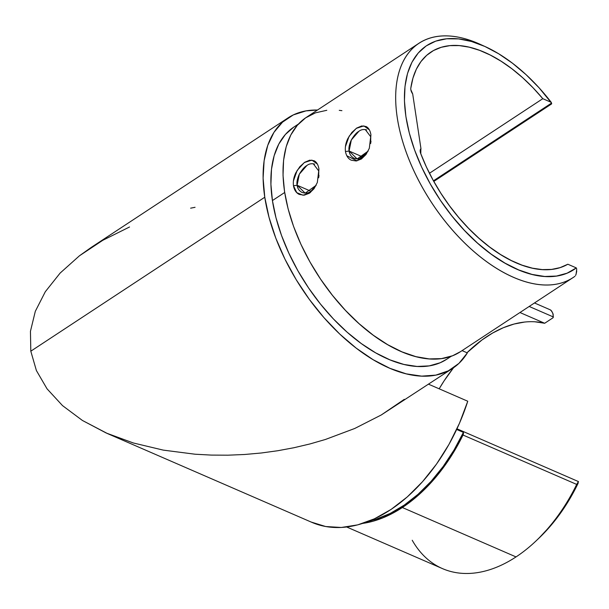 <?xml version="1.0" encoding="UTF-8"?>
<svg xmlns="http://www.w3.org/2000/svg" width="609" height="609" viewBox="0 0 609 609"><rect width="100%" height="100%" fill="white"/><g stroke="black" fill="none" stroke-linecap="round" stroke-linejoin="round"><path stroke-width="0.91" d="M365.217 129.481L370.759 136.774L370.927 134.772L369.32 148.284L366.009 154.519L361.403 159.002L356.181 160.982L351.233 160.182C348.181 158.736 346.262 155.851 345.463 151.534L349.102 151.032L351.332 139.956L358.853 131.323M369.366 129.862L363.885 125.896L356.288 128.354L349.14 136.21L345.425 146.662M313.224 163.699L318.773 170.992L318.941 168.99L317.327 182.494L314.016 188.729L309.418 193.22L304.196 195.192L299.24 194.4C296.195 192.946 294.269 190.061 293.477 185.745L297.108 185.25L299.339 174.166L306.867 165.534M317.373 164.08L311.892 160.114L304.294 162.565L297.154 170.421L293.439 180.881M316.17 185.159L310.75 191.424C308.542 193.182 305.657 193.54 302.087 192.49C299.103 190.762 297.443 188.348 297.108 185.25L310.971 191.272L297.108 185.25C296.537 182.35 297.276 178.665 299.323 174.197C302.041 169.637 304.546 166.759 306.837 165.557C309.045 163.791 311.648 163.311 314.64 164.118L314.556 164.08M368.163 150.948L362.743 157.206C360.536 158.972 357.643 159.33 354.08 158.279C351.096 156.551 349.437 154.138 349.102 151.032L362.964 157.053L349.102 151.032C348.523 148.132 349.262 144.447 351.317 139.986C354.027 135.426 356.531 132.541 358.83 131.346C361.038 129.58 363.634 129.1 366.633 129.907L366.542 129.869M293.728 127.144L285.377 134.475L278.8 144.067L274.141 155.737L271.492 169.233L270.914 184.283L272.421 200.559L284.677 192.49L272.421 200.559A138.989 76.292 56.7 0 0 344.869 330.169A138.989 76.292 56.7 0 0 446.77 359.211L451.231 356.273M412.689 93.923A6.204 3.403 -123.3 0 1 410.839 89.683A6.204 3.403 -123.3 0 1 410.809 88.176A126.269 69.312 -123.3 0 1 430.928 52.092A126.269 69.312 -123.3 0 1 542.802 98.681L429.459 173.268L542.802 98.681L551.267 102.358L542.802 98.681L532.936 87.666L522.598 77.663L511.941 68.809L501.116 61.235L490.283 55.054L479.595 50.341L469.204 47.175L459.262 45.599L449.906 45.637L441.281 47.289L433.509 50.532L426.696 55.312L420.948 61.57L416.343 69.205L412.948 78.119L410.809 88.176A6.204 3.403 -123.3 0 0 410.839 89.683L412.689 93.923L420.964 148.657L412.689 93.923M420.964 148.657A6.204 3.403 -123.3 0 0 420.225 151.77A6.204 3.403 -123.3 0 0 420.682 153.468L426.376 166.919L433.136 180.249L440.863 193.243L449.45 205.72L458.76 217.512L468.679 228.436L479.055 238.34L489.727 247.079L500.56 254.532L511.393 260.583L522.058 265.159L532.418 268.173L542.307 269.604L551.602 269.414L560.151 267.61L567.839 264.23L576.304 267.907L567.839 264.23A126.269 69.312 -123.3 0 1 420.682 153.468A6.204 3.403 -123.3 0 1 420.225 151.77L420.263 149.921L420.964 148.657L420.766 150.499L420.157 150.903L420.766 150.499L420.796 153.75L420.872 148.733M576.738 271.081L576.099 274.187L576.715 269.186M346.688 526.998L442.477 568.616A140.23 89.767 -66.5 0 0 516.029 556.915A140.23 89.767 113.5 0 1 412.224 540.252M534.9 321.796L544.682 323.265L519.964 312.531L544.682 323.265L553.071 317.746L553.337 316.954L529.183 306.464L553.337 316.954L552.835 313.254L551.038 310.339L550.285 309.836L551.754 311.191L553.178 314.297L553.071 317.746L544.682 323.265A126.269 80.83 -66.5 0 0 466.981 352.748L482.024 339.936L492.612 333.039L503.354 327.711L514.08 324.034L524.646 322.047M402.351 507.525A140.23 89.767 113.5 0 1 362.758 523.397L373.165 521.197L382.909 517.856L392.668 513.28L402.351 507.525L516.029 556.915L402.351 507.525A140.23 89.767 113.5 0 0 463.007 435.032L576.693 484.421L463.007 435.032L450.614 457.085L443.573 467.324L436.044 476.938L428.089 485.83L419.776 493.937L411.174 501.192L402.351 507.525M452.738 368.278A149.852 82.253 -123.3 0 0 467.354 352.908L462.079 350.617L467.354 352.908L458.958 363.36L448.361 370.82L435.823 375.121L421.664 376.134L406.233 373.85L389.912 368.323L373.104 359.691L356.235 348.158L339.708 334.021L323.942 317.632L309.334 299.384L296.233 279.744L284.974 259.198L275.839 238.248L269.049 217.421L264.77 197.232A149.852 82.253 -123.3 0 1 287.988 117.925A149.852 82.253 -123.3 0 1 317.495 110.023L305.962 110.891L293.287 114.926L282.523 122.15L273.943 132.374L267.754 145.345L264.116 160.738L263.111 178.178L264.77 197.232L30.808 351.195L264.77 197.232A149.852 82.253 -123.3 0 0 342.882 336.967A149.852 82.253 -123.3 0 0 452.738 368.278L381.264 414.973L354.75 428.47L325.412 439.477L309.912 443.961L293.98 447.722L277.719 450.744L261.238 453.005L244.62 454.489L227.987 455.189L211.437 455.098L195.063 454.215L163.281 450.12L133.432 443.002L107.45 433.555L82.413 420.461L62.506 405.602L47.038 388.816L36.388 370.531L30.808 351.195L30.45 331.288L30.808 351.195L36.388 370.531L47.038 388.816L62.506 405.602L82.413 420.461L106.248 433.029L133.432 443.002M35.314 311.306L30.45 331.288L35.314 311.306L45.294 291.741L35.314 311.306M60.124 273.083L45.294 291.741L60.124 273.083L79.444 255.795L60.124 273.083M287.988 117.925L91.373 247.315L79.444 255.795L102.776 240.304L129.534 226.99M428.546 384.195L467.758 401.232L428.546 384.195M453.553 367.729A126.269 80.83 -66.5 0 0 439.18 388.816L444.075 380.899L453.553 367.729M190.632 208.171L195.063 207.304M404.3 399.329L381.264 414.973L354.75 428.47L325.412 439.477L309.912 443.961L293.98 447.722L277.719 450.744L261.238 453.005L244.62 454.489L227.987 455.189L211.437 455.098L195.063 454.215M107.45 433.555L311.846 522.347A149.852 95.918 -66.5 0 0 467.758 401.232L459.46 423.285L448.978 444.387L436.569 464.012L422.547 481.673L407.269 496.936L391.092 509.421L374.436 518.807L357.711 524.874L341.329 527.47L325.693 526.526L311.199 522.065M297.778 124.761A138.989 76.292 56.7 0 0 293.957 126.999A138.989 76.292 56.7 0 0 272.421 200.559L275.976 217.725L281.503 235.417L288.894 253.275L297.984 270.921L308.596 287.981L320.494 304.104L333.435 318.956L347.153 332.209L361.358 343.605L375.745 352.9L390.026 359.889L403.896 364.441L417.058 366.451L429.246 365.88L440.2 362.743L446.915 359.112M536.042 540.921L538.752 538.356A134.026 85.793 -66.5 0 0 578.108 483.295L578.306 481.704L576.693 484.421A140.23 89.767 113.5 0 1 536.042 540.921A140.23 89.767 113.5 0 1 516.029 556.915A140.23 89.767 -66.5 0 0 576.693 484.421L578.306 481.704L578.108 483.295L572.46 494.219L559.443 514.643L552.18 523.976L538.676 538.425M433.448 180.804L551.548 103.088L539.056 87.772L526.039 74.641L512.481 63.229L498.68 53.775L484.909 46.474L471.465 41.481L458.615 38.9L446.633 38.786L435.762 41.13L426.231 45.896L418.246 52.983L411.958 62.232L407.512 73.468L404.993 86.448L404.445 100.904L405.899 116.54L409.309 133.028L414.607 150.02L421.687 167.171L430.396 184.124L440.558 200.528L451.969 216.035L464.378 230.331L477.532 243.113L491.159 254.12L504.983 263.126L518.708 269.939L532.053 274.415L544.735 276.471L556.497 276.06L567.093 273.182L576.304 267.907L576.586 268.638L576.304 267.907A134.026 73.567 -123.3 0 1 417.873 158.462A134.026 73.567 -123.3 0 1 485.137 46.573A134.026 73.567 -123.3 0 1 551.267 102.358L551.67 103.713L551.548 103.088L433.448 180.804M485.137 46.573L480.098 44.29A140.23 76.978 56.7 0 0 409.499 160.806A140.23 76.978 56.7 0 0 574.949 276.273A140.23 76.978 -123.3 0 1 573.092 277.559A140.23 76.978 -123.3 0 1 431.705 202.736A140.23 76.978 -123.3 0 1 418.916 43.277A140.23 76.978 -123.3 0 1 482.648 45.485M418.916 43.277L306.274 117.408A140.23 76.978 56.7 0 0 319.055 276.867A140.23 76.978 56.7 0 0 460.45 351.69L573.092 277.559M316.056 185.387L305.17 193.175L297.108 185.25L293.477 185.745C292.944 181.322 293.774 176.945 295.944 172.613L299.872 166.645L304.736 162.268L309.699 160.182L314.031 160.707C316.566 161.941 318.202 164.696 318.941 168.99L318.773 171.015M368.049 151.169L357.163 158.957L349.102 151.032L345.463 151.534C344.938 147.104 345.76 142.727 347.937 138.395L351.865 132.435L356.729 128.057L361.693 125.964L366.024 126.497C368.559 127.723 370.196 130.486 370.927 134.772L370.767 136.804M575.581 275.443L576.099 274.187L575.581 275.443M456.659 429.467L463.396 432.39A3.106 1.987 113.5 0 1 463.007 435.032L463.396 432.39L456.659 429.467M550.285 309.836L534.489 302.97L550.285 309.836M369.176 521.076L375.898 519.256L390.163 513.448L404.315 505.067L418.048 494.295L431.088 481.346L443.162 466.502L454.002 450.066L463.396 432.39A138.989 88.967 -66.5 0 1 369.183 521.076M341.915 110.663L339.259 110.343M326.797 110.298L315.508 112.825L305.611 117.849L297.321 125.279L290.805 134.97L286.192 146.7L283.581 160.251L283.033 175.323L284.54 191.622L288.095 208.803L293.607 226.518L300.968 244.392L310.027 262.068L320.6 279.181L332.461 295.365L345.372 310.301L359.066 323.676L373.264 335.216L387.667 344.679L401.986 351.873L415.917 356.653L429.178 358.914L441.487 358.61L452.609 355.755L460.549 351.621M318.773 170.992L318.652 177.759M293.477 185.745L296.781 192.65L303.061 195.238L310.217 192.65L315.987 185.524M318.652 177.775L319.002 175.453M370.759 136.774L370.637 143.549M346.826 155.767L357.041 160.829L367.973 151.314M370.637 143.564L370.995 141.242M433.798 181.444L551.541 103.964M456.971 428.797L578.504 481.597M293.957 126.999L298.418 124.061"/></g></svg>

